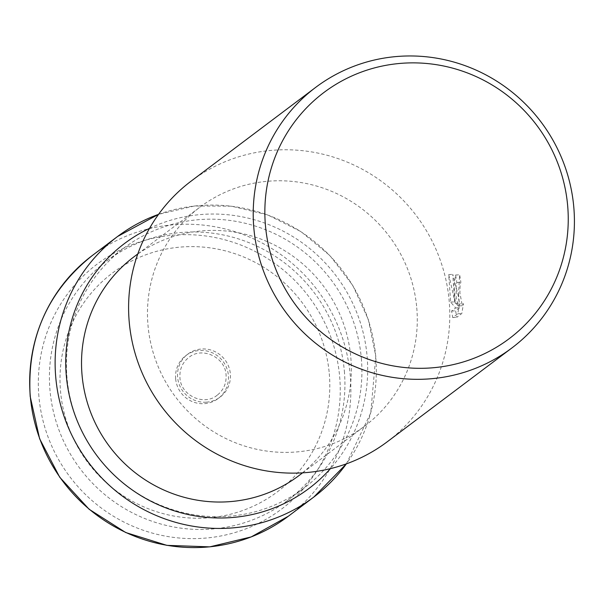 <?xml version="1.0" encoding="UTF-8"?>
<svg xmlns="http://www.w3.org/2000/svg" width="604" height="604" viewBox="0 0 604 604"><rect width="100%" height="100%" fill="white"/><g stroke="black" fill="none" stroke-linecap="round" stroke-linejoin="round"><path stroke-width="0.45" stroke-dasharray="3.02 2.27" d="M344.356 371.113A150.049 146.44 -127 0 1 287.413 500.603A150.049 146.44 -127 0 1 137.886 515.537A150.049 146.44 -127 0 1 49.996 390.32A150.049 146.44 -127 0 1 106.938 260.83A150.049 146.44 -127 0 1 256.466 245.903A150.049 146.44 -127 0 1 344.356 371.113M329.286 373.665A137.002 133.703 -127 0 1 206.757 517.96A137.002 133.703 -127 0 1 60.521 391.196A137.002 133.703 -127 0 1 183.042 246.893A137.002 133.703 -127 0 1 329.286 373.665M361.335 358.331A150.049 146.44 -127 0 1 304.393 487.821A150.049 146.44 -127 0 1 154.866 502.747A150.049 146.44 -127 0 1 66.976 377.538A150.049 146.44 -127 0 1 123.918 248.048A150.049 146.44 -127 0 1 273.446 233.114A150.049 146.44 -127 0 1 361.335 358.331M134.043 256.76A137.002 133.703 -127 0 1 270.562 243.125A137.002 133.703 -127 0 1 350.811 357.455A137.002 133.703 -127 0 1 298.821 475.68M416.76 307.813A137.002 133.703 -127 0 1 364.771 426.039A137.002 133.703 -127 0 1 228.244 439.674A137.002 133.703 -127 0 1 147.995 325.345A137.002 133.703 -127 0 1 199.984 207.127A137.002 133.703 -127 0 1 336.511 193.491A137.002 133.703 -127 0 1 416.76 307.813M191.113 181.14A163.095 159.169 -127 0 1 353.642 164.907A163.095 159.169 -127 0 1 449.18 301.011A163.095 159.169 -127 0 1 387.285 441.758M458.564 293.952L459.304 303.065L457.953 294.405L452.758 274.337L454.638 301.841L459.697 307.7L455.605 310.781L456.767 317.311L461.811 313.514L463.442 303.676L462.286 305.692L459.916 292.932L460.12 284.28L460.875 282.362A163.095 159.169 53 0 0 459.606 274.775L458.564 293.952M459.433 303.933L457.779 313.778L452.728 317.576L451.588 311.037L455.68 307.964L450.637 302.106L448.719 274.601L455.303 303.329L454.163 285.269L455.582 275.039A159.018 155.19 -127 0 1 456.873 282.627L456.118 284.544L456.224 297.666L458.27 305.956L459.433 303.933L463.442 303.676M456.873 282.627L460.875 282.362M452.728 317.576L456.767 317.311M457.779 313.778L461.811 313.514M455.582 275.039L459.606 274.775M455.303 303.329L459.304 303.065M451.588 311.037L455.605 310.781M455.68 307.964L459.697 307.7M450.637 302.106L454.638 301.841M448.719 274.601L452.758 274.337M206.311 402.181A26.878 26.229 -127 0 1 177.621 377.311A26.878 26.229 -127 0 1 201.661 348.999A26.878 26.229 -127 0 1 230.351 373.868A26.878 26.229 -127 0 1 206.311 402.181M158.558 214.352A163.095 159.169 -127 0 1 201.608 205.405A163.095 159.169 -127 0 1 375.703 356.322A163.095 159.169 -127 0 1 346.364 463.849M92.193 255.598A163.095 159.169 -127 0 1 176.164 224.56A163.095 159.169 -127 0 1 350.26 375.469A163.095 159.169 -127 0 1 288.365 516.216M149.535 228.357A153.31 149.618 -127 0 1 203.442 214.344A153.31 149.618 -127 0 1 367.089 356.201A153.31 149.618 -127 0 1 330.411 468.651M175.651 378.791A26.878 26.229 -127 0 1 199.69 350.479A26.878 26.229 -127 0 1 228.38 375.356A26.878 26.229 -127 0 1 204.341 403.661A26.878 26.229 -127 0 1 175.651 378.791M38.913 396.458A153.31 149.618 -127 0 1 176.028 234.979A153.31 149.618 -127 0 1 339.674 376.836A153.31 149.618 -127 0 1 202.567 538.315A153.31 149.618 -127 0 1 38.913 396.458M217.206 395.197C204.061 406.303 180.664 395.612 179.939 377.689C179.463 369.286 182.416 362.543 188.803 357.462C201.94 346.356 225.337 357.047 226.07 374.971C226.538 383.374 223.586 390.116 217.206 395.197M346.386 463.842L370.743 412.872L375.801 356.171L368.327 319.531L352.766 285.398L329.935 255.583L301.056 231.657L267.647 214.896L231.475 206.183L194.465 205.994L158.573 214.329M287.413 500.603L304.393 487.821M302.589 472.841L364.771 426.039M462.286 305.692L458.277 305.956M137.81 253.929L199.984 207.127M106.938 260.83L123.918 248.048"/><path stroke-width="0.91" d="M302.589 472.841L298.821 475.68A137.002 133.703 -127 0 1 162.295 489.316A137.002 133.703 -127 0 1 82.046 374.986A137.002 133.703 -127 0 1 134.043 256.76L137.81 253.929M511.905 347.949L387.285 441.758A163.095 159.169 -127 0 1 224.756 457.983A163.095 159.169 -127 0 1 129.218 321.879A163.095 159.169 -127 0 1 191.113 181.14L315.733 87.338A163.095 159.169 -127 0 1 478.262 71.106A163.095 159.169 -127 0 1 573.8 207.21A163.095 159.169 -127 0 1 511.905 347.949A163.095 159.169 -127 0 1 349.376 364.182A163.095 159.169 -127 0 1 253.839 228.078A163.095 159.169 -127 0 1 315.733 87.338M567.662 205.73A154.058 150.351 -127 0 1 429.882 368.002A154.058 150.351 -127 0 1 265.435 225.451A154.058 150.351 -127 0 1 403.215 63.186A154.058 150.351 -127 0 1 567.662 205.73M346.364 463.849A163.095 159.169 -127 0 1 313.808 497.062A163.095 159.169 -127 0 1 229.837 528.107A163.095 159.169 -127 0 1 55.742 377.19A163.095 159.169 -127 0 1 117.637 236.443A163.095 159.169 -127 0 1 158.558 214.352M92.193 255.598C47.467 291.422 26.802 338.391 30.2 396.496L39.622 438.761L59.743 477.266L89.135 509.278L125.723 532.532L166.9 545.359L209.747 546.862L251.219 536.911L288.365 516.216A163.095 159.169 -127 0 1 204.394 547.254A163.095 159.169 -127 0 1 30.298 396.345A163.095 159.169 -127 0 1 92.193 255.598L117.637 236.443L158.573 214.329M330.411 468.651A153.31 149.618 -127 0 1 229.981 517.681A153.31 149.618 -127 0 1 66.327 375.824A153.31 149.618 -127 0 1 149.535 228.357M288.365 516.216L313.808 497.062L346.386 463.842"/></g></svg>

